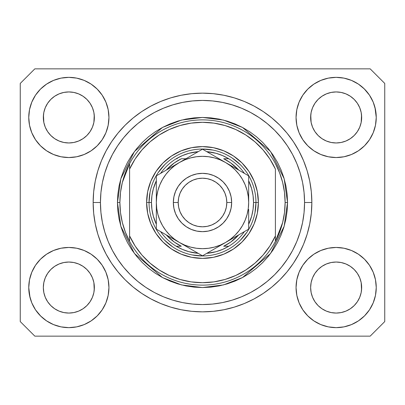 <?xml version="1.0" encoding="UTF-8"?>
<svg xmlns="http://www.w3.org/2000/svg" width="405" height="405" viewBox="0 0 405 405"><rect width="100%" height="100%" fill="white"/><g stroke="black" fill="none" stroke-linecap="round" stroke-linejoin="round"><path stroke-width="0.61" d="M311.85 202.5L311.85 202.5A109.35 109.35 0 0 1 202.5 311.85A109.35 109.35 0 0 1 93.15 202.5L93.676 191.783L95.251 181.167L97.858 170.758L101.473 160.653L106.064 150.954L111.578 141.75L117.971 133.129L125.175 125.175L133.129 117.971L141.75 111.578L150.954 106.064L160.653 101.473L170.758 97.858L181.167 95.251L191.783 93.676L202.5 93.15L213.217 93.676L223.833 95.251L234.242 97.858L244.347 101.473L254.046 106.064L263.25 111.578L271.871 117.971L279.825 125.175L287.029 133.129L293.423 141.75L298.936 150.954L303.527 160.653L307.142 170.758L309.749 181.167L311.324 191.783L311.85 202.5L311.324 213.217L309.749 223.833L307.142 234.242L303.527 244.347L298.936 254.046L293.423 263.25L287.029 271.871L279.825 279.825L271.871 287.029L263.25 293.423L254.046 298.936L244.347 303.527L234.242 307.142L223.833 309.749L213.217 311.324L202.5 311.85L191.783 311.324L181.167 309.749L170.758 307.142L160.653 303.527L150.954 298.936L141.75 293.423L133.129 287.029L125.175 279.825L117.971 271.871L111.578 263.25L106.064 254.046L101.473 244.347L97.858 234.242L95.251 223.833L93.676 213.217L93.15 202.5A109.35 109.35 0 0 1 202.5 93.15A109.35 109.35 0 0 1 311.85 202.5L311.845 201.336L311.85 202.5L304.56 202.5L311.85 202.5M311.83 204.647L311.845 203.664M311.809 199.462L311.83 200.353L311.809 199.462M199.462 311.809L202.5 311.85L199.462 311.809M314.918 103.295L312.579 107.684L314.933 103.275L318.107 99.407L314.933 103.275L318.107 99.407L321.975 96.233L318.107 99.407L321.975 96.233L326.384 93.879L321.975 96.233L326.384 93.879L331.174 92.426L326.384 93.879L331.174 92.426L336.15 91.935L341.126 92.426L336.15 91.935L341.126 92.426L345.916 93.879L341.147 92.426L345.916 93.879L350.325 96.233L345.946 93.889M318.117 135.498A25.515 25.515 0 0 0 326.379 141.021L321.975 138.667L326.384 141.021A25.515 25.515 0 0 0 331.163 142.474L326.364 141.011M47.618 103.295L45.279 107.684L47.633 103.275L50.807 99.407L47.633 103.275L50.807 99.407L54.675 96.233L50.807 99.407L54.675 96.233L59.084 93.879L54.675 96.233L59.084 93.879L63.874 92.426L59.084 93.879L63.874 92.426L68.85 91.935L73.826 92.426L68.85 91.935L73.826 92.426L78.616 93.879L73.847 92.426L78.616 93.879L83.025 96.233L78.646 93.889M50.817 135.498A25.515 25.515 0 0 0 59.079 141.021L54.675 138.667L59.084 141.021A25.515 25.515 0 0 0 63.863 142.474L59.064 141.011M50.863 135.543L47.633 131.625L45.279 127.216L43.826 122.426L45.279 127.21L43.826 122.426L43.456 114.949L43.335 117.45A25.515 25.515 0 0 1 68.85 91.935A25.515 25.515 0 0 1 94.365 117.45L94.243 119.951L94.365 117.45A25.515 25.515 0 0 1 68.85 142.965A25.515 25.515 0 0 1 43.335 117.45A25.515 25.515 0 0 0 43.456 119.951L43.826 122.426A25.515 25.515 0 0 0 50.802 135.483M63.879 142.474A25.515 25.515 0 0 0 73.821 142.474M83.086 138.626L78.616 141.021L73.826 142.474A25.515 25.515 0 0 0 86.883 135.498M86.898 135.483A25.515 25.515 0 0 0 93.874 122.437L92.421 127.216L93.874 122.426L92.421 127.216L90.067 131.625L92.421 127.216L90.067 131.625L86.893 135.493L90.067 131.625L86.893 135.493L83.025 138.667L86.893 135.493L83.025 138.667L78.585 141.036M78.616 93.879L83.025 96.233L86.893 99.407L90.067 103.275L92.421 107.684L93.874 112.474L92.421 107.684L93.874 112.474L94.365 117.49M318.163 135.543L314.933 131.625L312.579 127.216L311.126 122.426L312.579 127.21L311.126 122.426L310.757 114.949L310.635 117.45A25.515 25.515 0 0 1 336.15 91.935A25.515 25.515 0 0 1 361.665 117.45L361.543 119.951L361.665 117.45A25.515 25.515 0 0 1 336.15 142.965A25.515 25.515 0 0 1 310.635 117.45A25.515 25.515 0 0 0 310.757 119.951L311.126 122.426A25.515 25.515 0 0 0 318.102 135.483M331.179 142.474A25.515 25.515 0 0 0 341.121 142.474M350.386 138.626L345.916 141.021L341.126 142.474A25.515 25.515 0 0 0 354.183 135.498M354.198 135.483A25.515 25.515 0 0 0 361.174 122.437L359.721 127.216L361.174 122.426L359.721 127.216L357.367 131.625L359.721 127.216L357.367 131.625L354.193 135.493L357.367 131.625L354.193 135.493L350.325 138.667L354.193 135.493L350.325 138.667L345.885 141.036M345.916 93.879L350.325 96.233L354.193 99.407L357.367 103.275L359.721 107.684L361.174 112.474L359.721 107.684L361.174 112.474L361.665 117.49M310.757 290.046A25.515 25.515 0 0 0 310.757 290.051L310.635 287.55L311.126 292.526L312.579 297.316L311.126 292.526L310.635 287.55A25.515 25.515 0 0 1 336.15 262.035A25.515 25.515 0 0 1 361.665 287.55L361.665 287.591M336.135 313.065A25.515 25.515 0 0 0 336.14 313.065L331.174 312.574A25.515 25.515 0 0 0 331.163 312.574L326.379 311.121L331.174 312.574L326.384 311.121L321.975 308.767L326.384 311.121L321.975 308.767L318.107 305.593L314.933 301.725L312.579 297.316L311.126 292.526M354.183 269.502A25.515 25.515 0 0 0 345.921 263.979L341.126 262.526L345.916 263.979L350.325 266.333L345.916 263.979L350.325 266.333L354.193 269.507L357.367 273.375L359.721 277.784L361.174 282.574L359.721 277.784L361.174 282.574L361.543 290.051A25.515 25.515 0 0 0 361.543 290.046L361.665 287.55L361.174 292.526L359.721 297.316L361.174 292.526L359.721 297.316L357.367 301.725L359.721 297.316L357.367 301.725L354.193 305.593L357.367 301.725L354.193 305.593L350.325 308.767L354.193 305.593L350.325 308.767L345.916 311.121L350.325 308.767L345.916 311.121L341.126 312.574A25.515 25.515 0 0 0 341.142 312.574L336.15 313.065A25.515 25.515 0 0 0 336.165 313.065M43.456 290.046A25.515 25.515 0 0 0 43.456 290.051L43.335 287.55L43.826 292.526L45.279 297.316L43.826 292.526L43.335 287.55A25.515 25.515 0 0 1 68.85 262.035A25.515 25.515 0 0 1 94.365 287.55L94.365 287.591M68.835 313.065A25.515 25.515 0 0 0 68.84 313.065L63.874 312.574A25.515 25.515 0 0 0 63.863 312.574L59.079 311.121L63.874 312.574L59.084 311.121L54.675 308.767L59.084 311.121L54.675 308.767L50.807 305.593L47.633 301.725L45.279 297.316L43.826 292.526M86.883 269.502A25.515 25.515 0 0 0 78.621 263.979L73.826 262.526L78.616 263.979L83.025 266.333L78.616 263.979L83.025 266.333L86.893 269.507L90.067 273.375L92.421 277.784L93.874 282.574L92.421 277.784L93.874 282.574L94.238 290.066A25.515 25.515 0 0 0 94.243 290.046L94.365 287.55L93.874 292.526L92.421 297.316L93.874 292.526L92.421 297.316L90.067 301.725L92.421 297.316L90.067 301.725L86.893 305.593L90.067 301.725L86.893 305.593L83.025 308.767L86.893 305.593L83.025 308.767L78.616 311.121L83.025 308.767L78.616 311.121L73.826 312.574A25.515 25.515 0 0 0 73.842 312.574L68.85 313.065A25.515 25.515 0 0 0 68.865 313.065M40.5 259.2L46.575 254.213L53.506 250.508L61.028 248.224L68.85 247.455L76.672 248.224L84.194 250.508L91.125 254.213L97.2 259.2L102.187 265.275L105.892 272.206L108.175 279.728L108.945 287.55A40.095 40.095 0 0 1 68.85 327.645A40.095 40.095 0 0 1 28.755 287.55L29.524 279.728L31.808 272.206L35.513 265.275L40.5 259.2L43.335 256.618M375.475 279.728L376.245 287.55A40.095 40.095 0 0 1 336.15 327.645A40.095 40.095 0 0 1 296.055 287.55L296.825 279.728L299.108 272.206L302.813 265.275L307.8 259.2L313.875 254.213L320.806 250.508L328.328 248.224L336.15 247.455L343.972 248.224L351.494 250.508L358.425 254.213L364.5 259.2L369.487 265.275L373.192 272.206L375.475 279.728L376.245 287.55L375.475 295.372L373.192 302.894L369.487 309.825L364.5 315.9L358.425 320.887L351.494 324.592L343.972 326.875L336.15 327.645L328.328 326.875L320.806 324.592L313.875 320.887L307.8 315.9L302.813 309.825L299.108 302.894L296.825 295.372L296.055 287.55A40.095 40.095 0 0 1 336.15 247.455A40.095 40.095 0 0 1 376.245 287.55L375.475 295.372M374.969 107.406L376.245 117.45A40.095 40.095 0 0 1 336.15 157.545A40.095 40.095 0 0 1 296.055 117.45L296.825 109.628L299.108 102.106L302.813 95.175L307.8 89.1L313.875 84.113L320.806 80.408L328.328 78.124L336.15 77.355L343.972 78.124L351.494 80.408L358.425 84.113L364.5 89.1L369.487 95.175L373.192 102.106L375.475 109.628L376.245 117.45L375.475 125.272L373.192 132.794L369.487 139.725L364.5 145.8L361.665 148.382M29.524 125.272L28.755 117.45A40.095 40.095 0 0 1 68.85 77.355A40.095 40.095 0 0 1 108.945 117.45A40.095 40.095 0 0 1 68.85 157.545A40.095 40.095 0 0 1 28.755 117.45L29.524 109.628L31.808 102.106L35.513 95.175L40.5 89.1L46.575 84.113L53.506 80.408L61.028 78.124L68.85 77.355L76.672 78.124L84.194 80.408L91.125 84.113L97.2 89.1L102.187 95.175L105.892 102.106L108.175 109.628L108.945 117.45L108.175 125.272L105.892 132.794L102.187 139.725L97.2 145.8L91.125 150.787L84.194 154.492L76.672 156.775L68.85 157.545L61.028 156.775L53.506 154.492L46.575 150.787L40.5 145.8L35.513 139.725L31.808 132.794L29.524 125.272L28.755 117.45L29.524 109.628M203.659 311.845L202.495 311.85M78.616 141.021L83.025 138.667M59.084 141.021L63.874 142.474L59.084 141.021L54.675 138.667L59.084 141.021M345.916 141.021L350.325 138.667M326.384 141.021L331.174 142.474L326.384 141.021L321.975 138.667L326.384 141.021M361.665 287.55L361.543 285.049L361.665 287.55A25.515 25.515 0 0 1 336.15 313.065A25.515 25.515 0 0 1 310.635 287.55L311.126 282.574L312.579 277.784L311.126 282.574L312.579 277.784L314.933 273.375L312.579 277.784A25.515 25.515 0 0 0 311.126 282.563L310.635 287.317M94.365 287.55L94.243 285.049L94.365 287.55A25.515 25.515 0 0 1 68.85 313.065A25.515 25.515 0 0 1 43.335 287.55L43.826 282.574L45.279 277.784L43.826 282.574L45.279 277.784L47.633 273.375L45.279 277.784A25.515 25.515 0 0 0 43.826 282.563L43.335 287.317M47.618 273.395L50.807 269.507L47.633 273.375L50.807 269.507L54.675 266.333L50.807 269.507L54.675 266.333L59.084 263.979L54.675 266.333L59.084 263.979L63.874 262.526L59.084 263.979A25.515 25.515 0 0 0 50.817 269.502M314.918 273.395L318.107 269.507L314.933 273.375L318.107 269.507L321.975 266.333L318.107 269.507L321.975 266.333L326.384 263.979L321.975 266.333L326.384 263.979L331.174 262.526L326.384 263.979A25.515 25.515 0 0 0 318.117 269.502M310.635 117.409L311.126 112.474L312.579 107.684L311.126 112.474L312.579 107.684L314.933 103.275M361.665 117.45L361.543 114.949A25.515 25.515 0 0 0 361.543 114.949L361.174 122.426L361.543 119.951M43.335 117.409L43.826 112.474L45.279 107.684L43.826 112.474L45.279 107.684L47.633 103.275M94.365 117.45L94.243 114.949A25.515 25.515 0 0 0 94.243 114.949L93.874 122.426L94.243 119.951M370.17 336.15L34.83 336.15L20.25 321.57L20.25 83.43L34.83 68.85L370.17 68.85L384.75 83.43L384.75 321.57L370.17 336.15L384.75 321.57L384.75 83.43L370.17 68.85L34.83 68.85L20.25 83.43L20.25 321.57L34.83 336.15L370.17 336.15M30.031 297.594L28.755 287.55A40.095 40.095 0 0 1 68.85 247.455A40.095 40.095 0 0 1 108.945 287.55L108.175 295.372L105.892 302.894L102.187 309.825L97.2 315.9L91.125 320.887L84.194 324.592L76.672 326.875L68.85 327.645L61.028 326.875L53.506 324.592L46.575 320.887L40.5 315.9L35.513 309.825L31.808 302.894L29.524 295.372L28.755 287.55L29.524 279.728M361.665 256.618L364.5 259.2M43.335 148.382L40.5 145.8M364.5 145.8L358.425 150.787L351.494 154.492L343.972 156.775L336.15 157.545L328.328 156.775L320.806 154.492L313.875 150.787L307.8 145.8L302.813 139.725L299.108 132.794L296.825 125.272L296.055 117.45A40.095 40.095 0 0 1 336.15 77.355A40.095 40.095 0 0 1 376.245 117.45L375.475 125.272M311.845 201.336L311.83 200.353M307.142 170.758L306.504 168.728M244.347 101.473L234.242 97.858L244.347 101.473M170.758 97.858L160.653 101.473L170.758 97.858M101.473 160.653L100.805 162.314M97.858 234.242L98.496 236.272M160.653 303.527L170.758 307.142L160.653 303.527M234.242 307.142L244.347 303.527L234.242 307.142M303.527 244.347L304.195 242.686M46.575 84.113L45.492 84.863M35.513 95.175L39.614 90.011M73.826 142.474L68.85 142.965L63.874 142.474L68.85 142.965L73.826 142.474M50.807 135.493L54.675 138.667L50.807 135.493L47.633 131.625L45.279 127.216M369.487 95.175L364.08 88.68M313.875 84.113L307.8 89.1M299.108 102.106L298.181 104.566M369.487 139.725L370.226 138.576M341.126 142.474L336.15 142.965L331.174 142.474L336.15 142.965L341.126 142.474M318.107 135.493L321.975 138.667L318.107 135.493L314.933 131.625L312.579 127.216M358.425 320.887L359.508 320.137M369.487 309.825L365.386 314.989M341.121 262.526A25.515 25.515 0 0 0 336.16 262.035L331.174 262.526A25.515 25.515 0 0 0 326.389 263.974L331.174 262.526L336.15 262.035L341.126 262.526L345.916 263.979A25.515 25.515 0 0 0 341.137 262.526L336.15 262.035A25.515 25.515 0 0 0 331.179 262.526M35.513 265.275L34.774 266.424M35.513 309.825L40.92 316.32M91.125 320.887L97.2 315.9M105.892 302.894L106.819 300.434M73.821 262.526A25.515 25.515 0 0 0 68.86 262.035L63.874 262.526A25.515 25.515 0 0 0 59.089 263.974L63.874 262.526L68.85 262.035L73.826 262.526L78.616 263.979A25.515 25.515 0 0 0 73.837 262.526L68.85 262.035A25.515 25.515 0 0 0 63.879 262.526M40.5 89.1L40.92 88.68M94.365 86.518L97.2 89.1M364.5 89.1L365.386 90.011M364.5 315.9L364.08 316.32M310.635 318.482L307.8 315.9M321.975 308.767L318.107 305.593L314.948 301.745M40.5 315.9L39.614 314.989M54.675 308.767L50.807 305.593L47.648 301.745M94.243 285.049L93.874 282.574A25.515 25.515 0 0 0 86.898 269.517M50.802 269.517A25.515 25.515 0 0 0 45.279 277.779L47.633 273.375M43.456 285.049A25.515 25.515 0 0 0 43.335 287.54L43.456 285.049M86.837 269.457L90.067 273.375L92.421 277.784M361.543 285.049L361.174 282.574A25.515 25.515 0 0 0 354.198 269.517M318.102 269.517A25.515 25.515 0 0 0 312.579 277.779L314.933 273.375M310.757 285.049A25.515 25.515 0 0 0 310.635 287.54L310.757 285.049M354.137 269.457L357.367 273.375L359.721 277.784M350.325 96.233L354.193 99.407L357.367 103.275L359.721 107.684M336.15 91.935L331.189 92.421M83.025 96.233L86.893 99.407L90.067 103.275L92.421 107.684M68.85 91.935L63.889 92.421M83.025 266.333L86.893 269.507L90.067 273.375M93.874 112.474L94.243 114.949M43.456 114.949L43.826 112.474M350.325 266.333L354.193 269.507L357.367 273.375M361.174 112.474L361.543 114.949M310.757 114.949L311.126 112.474M314.933 301.725L312.579 297.316M341.126 312.574L336.15 313.065L331.174 312.574M361.543 290.051L361.174 292.526M47.633 301.725L45.279 297.316M73.826 312.574L68.85 313.065L63.874 312.574M94.243 290.051L93.874 292.526M146.61 202.5L149.04 202.5L146.61 202.5L147.683 191.595L150.862 181.111L156.031 171.452L162.982 162.982L171.452 156.031L181.111 150.862L191.595 147.683L202.5 146.61L213.405 147.683L223.889 150.862L233.548 156.031L242.018 162.982L248.969 171.452L254.137 181.111L257.317 191.595L258.39 202.5A55.89 55.89 0 0 1 202.5 258.39A55.89 55.89 0 0 1 146.61 202.5A55.89 55.89 0 0 1 202.5 146.61A55.89 55.89 0 0 1 258.39 202.5L257.317 213.405L254.137 223.889L248.969 233.548L242.018 242.018L233.548 248.969L223.889 254.137L213.405 257.317L202.5 258.39L191.595 257.317L181.111 254.137L171.452 248.969L162.982 242.018L156.031 233.548L150.862 223.889L147.683 213.405L146.61 202.5M255.96 202.5L258.39 202.5L255.96 202.5A53.46 53.46 0 0 0 202.5 149.04A53.46 53.46 0 0 0 149.04 202.5L151.47 202.5A51.03 51.03 0 0 1 156.33 180.767L153.328 188.862L151.936 195.62L151.47 202.5L151.936 209.38L153.328 216.138L156.33 224.233A51.03 51.03 0 0 1 151.47 202.5L149.04 202.5A53.46 53.46 0 0 1 202.5 149.04A53.46 53.46 0 0 1 255.96 202.5A53.46 53.46 0 0 1 202.5 255.96A53.46 53.46 0 0 1 149.04 202.5A53.46 53.46 0 0 0 202.5 255.96A53.46 53.46 0 0 0 255.96 202.5L253.53 202.5L255.96 202.5L254.932 212.929M117.45 202.5L119.88 202.5A82.62 82.62 0 0 1 275.4 163.62A82.62 82.62 0 0 1 285.12 202.5L287.55 202.5L284.148 226.314L270.54 253.53L242.524 277.546L223.433 284.933L202.5 287.55L181.567 284.933L162.476 277.546L134.46 253.53L120.852 226.314L117.45 202.5L117.86 210.838L119.085 219.095L121.11 227.19L123.925 235.047L127.494 242.59L131.782 249.753L136.753 256.456L142.363 262.637L148.544 268.247L155.247 273.218L162.41 277.506L169.953 281.075L177.81 283.89L185.905 285.915L194.162 287.14L202.5 287.55L210.838 287.14L219.095 285.915L227.19 283.89L235.047 281.075L242.59 277.506L249.753 273.218L256.456 268.247L262.637 262.637L268.247 256.456L273.218 249.753L277.506 242.59L281.075 235.047L283.89 227.19L285.915 219.095L287.14 210.838L287.55 202.5L287.14 194.162L285.915 185.905L283.89 177.81L281.075 169.953L277.506 162.41L273.218 155.247L268.247 148.544L262.637 142.363L256.456 136.753L249.753 131.782L242.59 127.494L235.047 123.925L227.19 121.11L219.095 119.085L210.838 117.86L202.5 117.45L194.162 117.86L185.905 119.085L177.81 121.11L169.953 123.925L162.41 127.494L155.247 131.782L148.544 136.753L142.363 142.363L136.753 148.544L131.782 155.247L127.494 162.41L123.925 169.953L121.11 177.81L119.085 185.905L117.86 194.162L117.45 202.5L120.852 178.686L134.46 151.47L162.476 127.453L181.567 120.067L202.5 117.45L223.433 120.067L242.524 127.453L270.54 151.47L284.148 178.686L287.55 202.5L285.12 202.5A82.62 82.62 0 0 1 275.4 241.38L282.655 222.537L284.502 212.595L285.12 202.5L284.502 192.405L282.655 182.463L279.602 172.819L275.4 163.62A82.62 82.62 0 0 0 129.6 163.62L129.6 235.907L135.088 245.931L141.947 255.074L150.037 263.149L159.19 269.988L169.224 275.461L179.931 279.45L191.099 281.875L202.5 282.69L213.901 281.875L225.069 279.45L235.776 275.461L245.81 269.988L254.963 263.149L263.053 255.074L269.912 245.931L275.4 235.907L275.4 169.093L269.912 159.069L263.053 149.926L254.963 141.851L245.81 135.012L235.776 129.539L225.069 125.55L213.901 123.125L202.5 122.31L191.099 123.125L179.931 125.55L169.224 129.539L159.19 135.012L150.037 141.851L141.947 149.926L135.088 159.069L129.6 169.093A80.19 80.19 0 0 1 275.4 169.093L275.4 235.907A80.19 80.19 0 0 1 129.6 235.907L129.6 241.38A82.62 82.62 0 0 1 119.88 202.5L117.45 202.5M93.15 202.5L100.44 202.5A102.06 102.06 0 0 1 202.5 100.44A102.06 102.06 0 0 1 304.56 202.5L304.069 212.503L302.601 222.411L300.166 232.126L296.789 241.557L292.511 250.609L287.358 259.2L281.394 267.244L274.666 274.666L267.244 281.394L259.2 287.358L250.609 292.511L241.557 296.789L232.126 300.166L222.411 302.601L212.503 304.069L202.5 304.56L192.496 304.069L182.589 302.601L172.874 300.166L163.443 296.789L154.391 292.511L145.8 287.358L137.756 281.394L130.334 274.666L123.606 267.244L117.642 259.2L112.489 250.609L108.211 241.557L104.834 232.126L102.399 222.411L100.931 212.503L100.44 202.5L100.931 192.496L102.399 182.589L104.834 172.874L108.211 163.443L112.489 154.391L117.642 145.8L123.606 137.756L130.334 130.334L137.756 123.606L145.8 117.642L154.391 112.489L163.443 108.211L172.874 104.834L182.589 102.399L192.496 100.931L202.5 100.44L212.503 100.931L222.411 102.399L232.126 104.834L241.557 108.211L250.609 112.489L259.2 117.642L267.244 123.606L274.666 130.334L281.394 137.756L287.358 145.8L292.511 154.391L296.789 163.443L300.166 172.874L302.601 182.589L304.069 192.496L304.56 202.5A102.06 102.06 0 0 1 202.5 304.56A102.06 102.06 0 0 1 100.44 202.5L93.15 202.5M275.4 241.38A82.62 82.62 0 0 1 129.6 241.38A82.62 82.62 0 0 0 275.4 241.38L275.4 235.907L275.4 241.38L279.602 232.181L282.655 222.537M307.142 234.242L306.504 236.272M101.473 244.347L100.805 242.686M97.858 170.758L98.496 168.728M303.527 160.653L304.195 162.314M240.302 164.698L232.202 158.051M212.929 150.068L202.5 149.04M164.698 164.698L158.051 172.798M150.068 192.071L149.04 202.5M164.698 240.302L172.798 246.949M192.071 254.932L202.5 255.96M240.302 240.302L246.949 232.202M129.6 163.62L122.345 182.463L120.498 192.405L119.88 202.5L120.498 212.595L122.345 222.537L125.398 232.181L129.6 241.38L129.6 163.62L125.398 172.819L122.345 182.463M176.215 158.76A51.03 51.03 0 0 1 198.237 151.647L188.862 153.328L182.356 155.616L176.215 158.76A51.03 51.03 0 0 0 160.593 173.381A51.03 51.03 0 0 1 176.215 158.76L177.172 158.76M206.763 151.647A51.03 51.03 0 0 1 228.785 158.76L222.644 155.616L216.138 153.328L206.763 151.647M248.67 180.767A51.03 51.03 0 0 1 253.53 202.5L253.064 195.62L251.672 188.862L248.67 180.767M248.67 224.233L251.672 216.138L253.064 209.38L253.53 202.5A51.03 51.03 0 0 1 248.67 224.233M176.215 246.24L182.356 249.384L188.862 251.672L198.237 253.353A51.03 51.03 0 0 1 176.215 246.24L181.313 246.24A48.6 48.6 0 0 1 166.273 234.895L174.332 242.104L181.313 246.24L176.215 246.24A51.03 51.03 0 0 1 160.593 231.619A51.03 51.03 0 0 0 176.215 246.24M206.763 253.353L216.138 251.672L222.644 249.384L228.785 246.24A51.03 51.03 0 0 1 206.763 253.353M228.785 158.76L223.687 158.76A48.6 48.6 0 0 1 238.727 170.105L230.668 162.896L223.687 158.76L228.785 158.76A51.03 51.03 0 0 1 244.407 173.381A51.03 51.03 0 0 0 228.785 158.76M185.92 158.76L181.313 158.76L174.332 162.896L166.273 170.105A48.6 48.6 0 0 1 181.313 158.76L185.92 158.76M228.785 246.24A51.03 51.03 0 0 0 244.407 231.619A51.03 51.03 0 0 1 228.785 246.24L223.687 246.24L230.668 242.104L238.727 234.895A48.6 48.6 0 0 1 223.687 246.24L227.828 246.24M173.34 202.5L178.2 202.5A24.3 24.3 0 0 1 202.5 178.2A24.3 24.3 0 0 1 226.8 202.5L231.66 202.5A29.16 29.16 0 0 0 202.5 173.34A29.16 29.16 0 0 0 173.34 202.5A29.16 29.16 0 0 1 202.5 173.34A29.16 29.16 0 0 1 231.66 202.5L231.098 208.19L229.443 213.658L226.744 218.7L223.12 223.12L218.7 226.744L213.658 229.443L208.19 231.098L202.5 231.66L196.81 231.098L191.342 229.443L186.3 226.744L181.88 223.12L178.256 218.7L175.557 213.658L173.902 208.19L173.34 202.5L173.902 196.81L175.557 191.342L178.256 186.3L181.88 181.88L186.3 178.256L191.342 175.557L196.81 173.902L202.5 173.34L208.19 173.902L213.658 175.557L218.7 178.256L223.12 181.88L226.744 186.3L229.443 191.342L231.098 196.81L231.66 202.5A29.16 29.16 0 0 1 202.5 231.66A29.16 29.16 0 0 1 173.34 202.5A29.16 29.16 0 0 0 202.5 231.66A29.16 29.16 0 0 0 231.66 202.5L226.8 202.5L226.334 197.761L224.952 193.2L222.704 188.998L219.682 185.318L216.002 182.296L211.8 180.048L207.238 178.666L202.5 178.2L197.761 178.666L193.2 180.048L188.998 182.296L185.318 185.318L182.296 188.998L180.048 193.2L178.666 197.761L178.2 202.5L178.666 207.238L180.048 211.8L182.296 216.002L185.318 219.682L188.998 222.704L193.2 224.952L197.761 226.334L202.5 226.8L207.238 226.334L211.8 224.952L216.002 222.704L219.682 219.682L222.704 216.002L224.952 211.8L226.334 207.238L226.8 202.5A24.3 24.3 0 0 1 202.5 226.8A24.3 24.3 0 0 1 178.2 202.5L173.34 202.5M248.67 203.487L248.67 175.846L202.5 149.187L156.33 175.846L156.33 229.154L202.5 255.813L248.67 229.154L248.67 209.441M248.67 216.23L248.67 214.149M248.67 220.907L248.67 209.41M225.565 242.499L219.611 245.931M208.717 252.224L225.585 242.484L230.607 239.127L235.148 235.148L239.127 230.607L242.484 225.585L245.157 220.168L247.096 214.447L248.275 208.509M205.927 253.834L248.67 229.154L248.67 216.24M179.395 242.473L173.441 239.036M162.547 232.748L179.415 242.484L184.832 245.157L190.552 247.096L196.491 248.275M159.757 231.133L179.415 242.484A46.17 46.17 0 0 1 156.33 202.5L156.33 195.559M156.33 201.513L156.33 195.59M156.33 184.194L156.33 202.5L156.725 208.524L157.904 214.447L159.843 220.168L162.516 225.585L165.873 230.607L169.852 235.148L174.393 239.127L179.415 242.484L202.5 255.813L207.998 252.639M179.445 162.496L185.389 159.069M196.972 152.381L179.415 162.516L174.393 165.873L169.852 169.852L165.873 174.393L162.516 179.415L159.843 184.832L157.904 190.552L156.725 196.491M199.159 151.116L179.415 162.516A46.17 46.17 0 0 1 225.585 162.516L231.645 166.015M225.615 162.537L231.559 165.964M243.157 172.662L225.585 162.516L220.168 159.843L214.447 157.904L208.509 156.725M245.243 173.867L231.65 166.02M248.67 222.826L248.67 229.154L248.67 222.826M231.65 238.98L235.042 237.026L231.645 238.985M237.512 235.599L242.453 232.748L237.512 235.599M245.243 231.133L243.172 232.328L245.243 231.133M185.48 245.987L188.872 247.946L185.495 245.992M191.342 249.369L196.283 252.224L191.342 249.374M199.073 253.834L197.002 252.639L199.073 253.834M156.33 220.907L156.33 229.154L161.828 232.328M167.488 169.401L162.557 172.252L167.488 169.401M169.958 167.974L173.345 166.02L169.958 167.974M159.757 173.867L161.828 172.672L159.757 173.867M196.491 156.725L190.552 157.904L184.832 159.843L179.415 162.516L156.33 175.846L156.33 188.76M219.52 159.013L216.128 157.054L219.52 159.013M208.732 152.786L213.637 155.616L208.732 152.786M205.841 151.116L207.998 152.361L205.841 151.116M248.67 184.194L248.67 182.199M165.883 174.378L162.516 179.415M208.509 248.275L214.447 247.096L220.168 245.157L225.585 242.484A46.17 46.17 0 0 1 179.415 242.484L185.389 245.931M239.117 230.622L242.484 225.585M248.275 196.491L247.096 190.552L245.157 184.832L242.484 179.415L239.127 174.393L235.148 169.852L230.607 165.873L225.585 162.516A46.17 46.17 0 0 1 248.67 202.5L248.275 196.476M248.67 190.851L248.67 195.559M156.33 188.791L156.33 190.851M162.309 232.607L161.843 232.338M156.33 214.149L156.33 209.441M208.479 252.361L208.023 252.624M248.275 208.524L248.67 202.5A46.17 46.17 0 0 1 225.585 242.484L231.559 239.036M208.524 156.725L202.5 156.33L196.476 156.725M156.725 196.476L156.33 202.5A46.17 46.17 0 0 1 179.415 162.516L173.441 165.964M196.476 248.275L202.5 248.67L208.524 248.275M248.67 195.59L248.67 175.846L243.172 172.672M219.611 159.069L202.5 149.187L197.002 152.361M156.33 209.41L156.33 229.154M248.67 182.174L248.67 175.846"/></g></svg>
